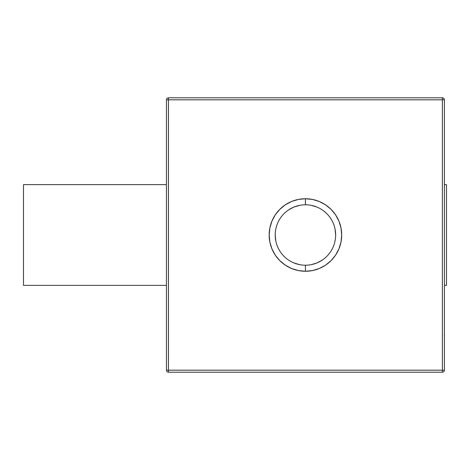 <?xml version="1.0" encoding="UTF-8"?>
<svg xmlns="http://www.w3.org/2000/svg" width="470" height="470" viewBox="0 0 470 470"><rect width="100%" height="100%" fill="white"/><g stroke="black" fill="none" stroke-linecap="round" stroke-linejoin="round"><path stroke-width="0.7" d="M305.418 204.785L305.43 204.785A30.215 30.215 0 0 0 275.214 235A30.215 30.215 0 0 0 305.43 265.215L305.43 271.255A36.255 36.255 0 0 1 269.169 235A36.255 36.255 0 0 1 305.43 198.745L305.441 204.785A30.215 30.215 0 0 1 335.645 235A30.215 30.215 0 0 1 305.43 265.215A30.215 30.215 0 0 1 275.214 235A30.215 30.215 0 0 1 305.43 204.785L305.43 198.745L312.503 199.439L319.3 201.501L325.569 204.855L331.068 209.362L335.574 214.855L338.923 221.123L340.991 227.927L341.684 235L340.991 242.074L338.923 248.877L335.574 255.145L331.068 260.639L325.569 265.145L319.3 268.499L312.503 270.561L305.43 271.255L298.356 270.561L291.553 268.499L285.284 265.145L279.791 260.639L275.279 255.145L271.93 248.877L269.868 242.074L269.169 235L269.868 227.927L271.93 221.123L275.279 214.855L279.791 209.362L285.284 204.855L291.553 201.501L298.356 199.439L305.43 198.745A36.255 36.255 0 0 1 341.684 235A36.255 36.255 0 0 1 305.43 271.255L305.418 265.215M166.597 99.176L166.445 99.816L442.399 99.816L442.399 97.801C443.621 97.919 444.297 98.594 444.414 99.816L168.454 99.816L168.454 370.184L442.399 370.184L442.399 99.816L442.399 370.184L166.445 370.184L168.454 370.184L168.454 372.199L168.454 99.816L166.445 99.816L166.445 370.184C166.562 371.406 167.232 372.081 168.454 372.199L442.399 372.199L442.399 370.184L442.399 372.199C443.621 372.081 444.297 371.406 444.414 370.184C444.297 371.406 443.621 372.081 442.399 372.199M444.414 370.184L444.414 99.816A2.015 2.015 0 0 0 442.399 97.801L442.399 99.816L444.414 99.816L444.414 370.184L442.399 370.184L444.414 370.184M299.531 264.634L293.868 262.912M275.796 240.893L275.214 235M288.633 209.884L293.868 207.088L299.531 205.367M311.322 205.367L316.991 207.088M335.063 229.107L335.645 235M322.226 260.116L316.991 262.912L311.322 264.634M305.441 265.215L305.43 265.215A30.215 30.215 0 0 0 335.645 235A30.215 30.215 0 0 0 305.43 204.785M442.399 97.801L168.454 97.801L168.454 99.816L168.454 97.801C167.232 97.919 166.562 98.594 166.445 99.816L166.445 370.184M444.414 334.646L444.262 335.286M446.5 184.645L446.5 285.355L444.414 285.355L446.5 285.355L446.5 184.645L444.414 184.645L446.5 184.645M166.445 285.355L23.5 285.355L23.5 184.645L166.445 184.645M62.851 184.645L23.5 184.645L23.5 285.355L62.851 285.355"/></g></svg>
